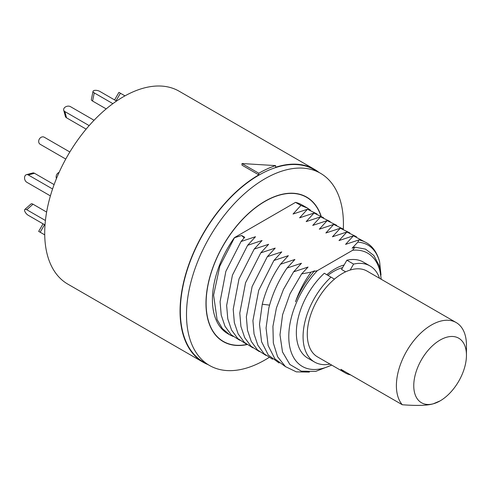 <?xml version="1.0" encoding="UTF-8"?>
<svg xmlns="http://www.w3.org/2000/svg" width="491" height="491" viewBox="0 0 491 491"><rect width="100%" height="100%" fill="white"/><g stroke="black" fill="none" stroke-linecap="round" stroke-linejoin="round"><path stroke-width="0.74" d="M318.978 172.409A111.359 64.296 120 0 0 314.479 169.352L179.129 91.209A111.359 64.296 120 0 0 123.45 96.727A111.359 64.296 120 0 0 50.702 194.859A111.359 64.296 120 0 0 67.77 284.093L203.121 362.241A111.359 64.296 120 0 0 208.012 364.604M241.989 163.546L258.8 173.249A113.341 65.438 120 0 1 275.617 165.602L241.989 163.546L241.989 165.16L258.8 174.87A111.359 64.296 120 0 0 186.052 273.002A111.359 64.296 120 0 0 203.121 362.241M258.8 173.249L258.8 174.87M275.617 165.602L275.617 167.259A111.359 64.296 120 0 1 314.479 169.352M269.019 357.497A110.966 64.063 -60 0 1 209.485 365.457L203.317 361.898A110.966 64.063 -60 0 1 180.338 311.098A110.966 64.063 -60 0 1 228.775 199.426A110.966 64.063 -60 0 1 314.283 169.696L320.445 173.255A110.966 64.063 -60 0 1 343.43 224.056A110.966 64.063 -60 0 1 343.307 229.137M209.485 365.457A110.966 64.063 -60 0 1 186.5 314.657A110.966 64.063 -60 0 1 234.937 202.986A110.966 64.063 -60 0 1 320.445 173.255M321.083 215.966A83.421 48.161 120 0 0 306.679 197.112A83.421 48.161 120 0 0 242.388 219.459A83.421 48.161 120 0 0 205.975 303.413A83.421 48.161 120 0 0 223.252 341.601A83.421 48.161 120 0 0 247.004 344.602M303.702 195.621L306.574 197.284A83.224 48.05 -60 0 0 264.968 201.402A83.224 48.05 120 0 0 210.596 274.739A83.224 48.05 120 0 0 223.356 341.429A83.224 48.05 120 0 0 246.826 344.473M306.574 197.284A83.224 48.05 -60 0 1 320.862 215.831M331.726 365.101L315.762 371.38L301.345 371.178L289.868 364.488L282.497 351.943L279.987 334.782L282.595 314.7L290.058 293.71L301.634 273.91L308.041 267.061L293.606 271.842L301.474 263.268L287.039 268.049L294.907 259.475L280.471 264.256L288.34 255.688L273.904 260.469L281.766 251.895L267.331 256.676L275.199 248.102L260.764 252.883L268.632 244.309L254.197 249.09L262.065 240.516L247.63 245.297L255.492 236.723L241.056 241.504L244.727 237.288L241.609 235.49L234.489 237.712L219.815 266.122L213.603 295.183L217.09 319.567L222.368 328.553L229.72 334.807L227.812 333.708A74.307 42.901 -60 0 1 234.397 237.656L295.533 202.36A74.307 42.901 -60 0 1 302.118 205.005L307.311 208L300.897 205.459L293.035 214.033L307.47 209.252L299.602 217.826L314.037 213.045L306.169 221.619L320.605 216.832L312.736 225.406L327.172 220.625L319.31 229.199L333.745 224.418L325.877 232.992L340.312 228.211L332.444 236.785L346.879 232.004L339.011 240.578L353.446 235.797L345.578 244.371L358.939 239.909C369.342 242.173 376.229 249.422 379.598 261.654C375.983 249.434 368.729 242.928 357.829 242.155L358.939 239.909M295.533 202.36L300.897 205.459M229.72 334.807L233.145 336.47M310.441 210.166L307.311 208M301.634 273.91L311.079 272.131L314.614 270.854L313.976 271.48L317.37 270.651L352.679 250.263L354.889 247.169L365.507 249.127L373.829 255.48L379.218 265.784L381.249 279.293M357.829 242.155L352.151 248.164L354.889 247.169M317.37 270.651A65.389 37.752 120 0 0 289.365 344.602A65.389 37.752 120 0 0 331.597 365.028M381.133 279.226A65.389 37.752 120 0 0 352.679 250.263M344.123 264.987A50.131 28.944 120 0 0 335.022 268.872A50.131 28.944 120 0 0 326.822 274.715M313.976 271.48C306.274 280.527 300.105 290.641 295.465 301.836C299.203 291.2 304.408 281.294 311.079 272.131M379.598 261.654L381.004 274.935M309.391 372.098L296.306 371.859L285.449 366.611L277.605 356.748L273.327 342.982L272.928 326.331L276.402 308.023L283.479 289.402L293.606 271.842M353.446 235.797L364.218 241.578M285.688 366.808L274.874 358.835L268.129 345.517L266.061 328.049L268.822 308.029C272.376 293.956 278.446 280.631 287.039 268.049M356.423 236.711L346.879 232.004M280.471 264.256C271.879 276.838 265.809 290.163 262.255 304.236L259.494 324.256L261.562 341.724L268.301 355.048L279.121 363.015M340.312 228.211L349.856 232.918M272.554 359.222L264.115 353.808L257.843 345.259L254.05 334.015L252.92 320.648L258.702 290.347L273.904 260.469M333.745 224.418L343.283 229.125M265.987 355.429L257.542 350.015L251.275 341.472L247.482 330.222L246.353 316.855L252.129 286.554L267.331 256.676M327.172 220.625L336.716 225.332M260.764 252.883L245.561 282.761L239.786 313.068L240.909 326.429L244.702 337.679L250.975 346.223L259.414 351.636M330.148 221.539L320.605 216.832M252.847 347.843L244.408 342.43L238.135 333.886L234.342 322.642L233.213 309.275L238.994 278.968L254.197 249.09M314.037 213.045L323.581 217.752M246.279 344.05L237.84 338.637L231.568 330.093L227.775 318.849L226.646 305.482L232.427 275.175L247.63 245.297M307.47 209.252L317.008 213.959M239.712 340.257L231.267 334.844L225.001 326.3L221.208 315.056L220.078 301.689L225.854 271.382L241.056 241.504M244.15 237.92L241.609 235.49M327.945 275.365A46.369 26.772 120 0 1 342.387 267.687A46.369 26.772 -60 0 1 342.595 267.632M346.873 260.224A55.483 32.032 -60 0 1 363.322 262.077L370.048 265.962A55.483 32.032 120 0 0 353.6 264.109L346.873 260.224L341.54 269.461L345.639 271.824M331.02 277.145A55.483 32.032 120 0 0 314.565 362.057L307.845 358.178A55.483 32.032 -60 0 1 324.293 273.26L334.457 279.127A49.536 28.601 120 0 1 350.163 270.056L353.6 264.109M350.163 270.056A49.536 28.601 -60 0 1 351.372 269.706A49.536 28.601 -60 0 1 367.078 271.106L456.188 322.556A49.536 28.601 -60 0 1 466.45 345.234L466.45 355.263A37.255 21.506 -60 0 1 440.108 400.889A37.255 21.506 -60 0 1 433.289 403.792A37.255 21.506 120 0 1 414.662 377.291A37.255 21.506 120 0 1 446.927 337.157A37.255 21.506 -60 0 1 466.45 355.263M314.565 362.057A55.483 32.032 120 0 0 330.032 364.126M379.568 278.323A55.483 32.032 120 0 0 370.048 265.962M350.586 374.891A49.536 28.601 -60 0 1 345.283 372.927L317.542 356.908A49.536 28.601 -60 0 1 308.643 322.286A49.536 28.601 -60 0 1 334.457 279.127M345.283 372.927A49.536 28.601 -60 0 1 340.932 369.318L402.301 404.75A49.536 28.601 120 0 1 402.945 358.344A49.536 28.601 120 0 1 440.488 321.157A49.536 28.601 -60 0 1 456.188 322.556M402.301 404.75C417.184 405.873 427.52 405.554 433.289 403.792L440.108 400.889M114.575 99.919L118.932 92.376L124.972 95.862M116.551 101.06L99.814 91.4A4.081 1.669 11.6 0 0 95.616 90.319A4.081 1.669 11.6 0 0 93.026 91.326A4.081 1.669 11.6 0 0 94.241 92.891L112.875 103.656M106.185 108.904L92.572 101.042A4.081 1.669 -168.4 0 1 91.357 99.477L93.026 91.326M94.057 120.264L70.44 106.633A4.081 2.885 -15 0 0 65.745 106.768A4.081 2.885 -15 0 0 63.707 110.162A4.081 2.885 -15 0 0 64.867 111.58L89.153 125.604M86.14 129.121L66.531 117.803A4.081 2.885 165 0 1 65.377 116.385L63.707 110.162M69.845 151.989L44.258 137.216A4.081 3.333 -60 0 0 39.329 139.082A4.081 3.333 -60 0 0 40.176 144.286L65.763 159.059M40.176 144.286L44.73 146.919A4.081 3.333 120 0 1 44.712 146.907M26.471 174.661L32.694 172.992A4.081 2.885 75 0 1 34.499 173.286L28.275 174.956A4.081 2.885 -105 0 0 26.471 174.661A4.081 2.885 -105 0 0 24.55 178.123A4.081 2.885 -105 0 0 26.778 182.253L50.395 195.891M28.275 174.956L52.568 188.98M34.499 173.286L54.108 184.604M24.82 209.467L31.043 203.949A4.081 1.669 48.4 0 1 33.007 204.213L26.778 209.737A4.081 1.669 -131.6 0 0 24.82 209.467A4.081 1.669 -131.6 0 0 25.237 212.21A4.081 1.669 -131.6 0 0 28.275 215.31L45.006 224.97M26.778 209.737L45.418 220.496M33.007 204.213L46.62 212.075M44.528 224.694L40.176 232.237L38.679 231.378L44.258 234.594M40.176 232.237L44.718 234.864M269.584 305.12L262.255 304.236M116.072 100.784L120.424 93.241M92.572 101.042L94.241 92.891M66.531 117.803L64.867 111.58M220.477 339.772L223.356 341.429M43.036 223.835L38.679 231.378M59.123 172.353A4.953 4.953 0 0 0 56.44 178.583"/></g></svg>
